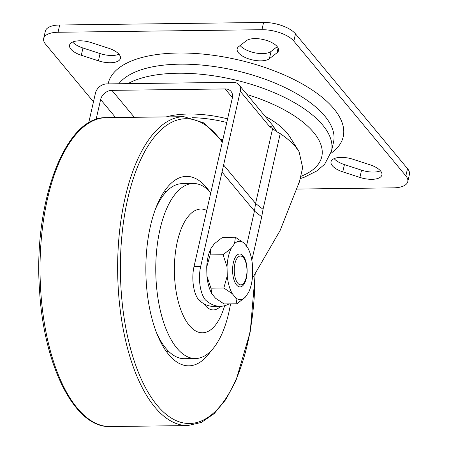 <?xml version="1.0" encoding="UTF-8"?>
<svg xmlns="http://www.w3.org/2000/svg" width="449" height="449" viewBox="0 0 449 449"><rect width="100%" height="100%" fill="white"/><g stroke="black" fill="none" stroke-linecap="round" stroke-linejoin="round"><path stroke-width="0.67" d="M265.09 116.252A74.141 31.823 12.8 0 1 286.894 132.803A74.141 31.823 12.8 0 1 289.622 136.547L299.051 151.588L302.66 167.595L299.5 181.514M271.74 124.255L277.05 131.871L280.232 133.65C286.748 138.011 291.951 142.513 295.824 147.16L299.051 151.588M299.511 181.284L299.101 182.794C299.803 180.414 299.601 180.829 298.495 184.028L280.137 230.449L252.327 278.459M298.293 184.702A87.768 37.671 -167.2 0 0 299.101 182.794L298.877 182.794M280.232 133.65L263.041 209.313L261.722 216.788L254.437 211.069L255.582 203.47L272.588 128.728L269.484 126.422L274.227 127.247L238.952 84.81A10.299 8.116 -39.7 0 0 233.093 82.324L106.755 83.907A10.299 8.116 -39.7 0 0 95.457 93.095L88.689 122.88M96.103 119.428L100.627 99.543A10.299 8.116 140.3 0 1 111.924 90.356L225.168 88.936A10.299 8.116 140.3 0 1 231.027 91.422A10.299 8.116 140.3 0 1 232.352 97.888L194.024 266.583L200.675 266.498L240.271 91.282A10.299 8.116 -39.7 0 0 238.952 84.81M200.675 266.498A24.712 10.911 89.3 0 0 205.457 299.966A88.56 39.085 89.3 0 0 220.274 306.313L213.623 306.398A88.56 39.085 -90.7 0 1 198.806 300.05A24.712 10.911 -90.7 0 1 194.024 266.583M220.274 306.313A88.56 39.085 89.3 0 0 229.153 303.872M222.103 172.175L254.42 211.047M223.54 164.923L255.582 203.47L263.041 209.313M277.05 131.871L272.588 128.728M205.457 299.966L198.806 300.05M203.919 303.765A39.13 17.27 89.3 0 0 220.487 306.313M206.781 210.418A61.883 27.316 89.3 0 0 181.688 227.755A61.883 27.316 89.3 0 0 183.074 315.254A61.883 27.316 89.3 0 0 221.694 314.109A61.883 27.316 89.3 0 0 224.635 305.707M210.817 192.66A87.527 38.631 89.3 0 0 193.306 183.501A87.527 38.631 89.3 0 0 166.113 209.952A87.527 38.631 89.3 0 0 159.193 305.269A87.527 38.631 89.3 0 0 195.5 358.543A87.527 38.631 89.3 0 0 222.693 332.092A87.527 38.631 89.3 0 0 230.55 303.855M156.897 333.658A87.527 38.631 89.3 0 0 184.416 358.684L195.5 358.543M193.306 183.501L182.221 183.641A87.527 38.631 89.3 0 0 155.343 209.346M211.047 350.849A94.733 41.813 -90.7 0 1 183.136 365.02A94.733 41.813 -90.7 0 1 146.279 282.561A94.733 41.813 -90.7 0 1 180.784 177.338A94.733 41.813 -90.7 0 1 209.043 190.803M164.631 190.876A84.44 37.267 -90.7 0 1 166.079 191.959M168.072 350.77A84.44 37.267 -90.7 0 1 166.646 351.893M235.113 262.85A14.419 6.365 89.3 0 0 236.123 280.457A14.419 6.365 89.3 0 0 243.886 282.954A14.419 6.365 89.3 0 0 246.086 278.038A14.419 6.365 89.3 0 0 243.571 257.855A14.419 6.365 89.3 0 0 235.113 262.85M232.599 270.955A16.478 7.274 -90.7 0 1 236.107 256.154A16.478 7.274 -90.7 0 1 247.124 269.95A16.478 7.274 -90.7 0 1 243.779 284.531A16.478 7.274 -90.7 0 1 236.466 284.84A16.478 7.274 -90.7 0 1 232.599 270.955M223.843 288.011L227.256 275.776L227.042 266.88L223.063 254.735L231.274 248.275L234.563 243.594L235.383 237.224L222.451 237.386L214.24 243.846L210.946 248.533L210.126 254.897L206.72 267.133L206.927 276.034L210.912 288.174L212.012 293.994L215.514 298.209L224.012 303.939L236.949 303.777L235.843 297.956L232.341 293.741L223.843 288.011L210.912 288.174M235.383 237.224L243.88 242.954L247.382 247.163A29.174 12.875 -90.7 0 1 252.467 265.129L252.68 274.025A29.174 12.875 -90.7 0 1 248.449 292.63L245.16 297.311L236.949 303.777M223.063 254.735L210.126 254.897M227.042 266.88A29.174 12.875 -90.7 0 1 231.274 248.275M227.256 275.776A29.174 12.875 89.3 0 0 232.341 293.741M245.16 297.311A29.174 12.875 -90.7 0 1 235.843 297.956M234.563 243.594A29.174 12.875 -90.7 0 1 243.88 242.954M206.72 267.133A29.174 12.875 -90.7 0 1 210.946 248.533M206.927 276.034A29.174 12.875 89.3 0 0 212.012 293.994M254.841 38.592A17.298 7.425 12.8 0 1 278.52 50.614A17.298 7.425 12.8 0 1 277.005 52.814L269.394 58.69A17.298 7.425 12.8 0 1 249.565 59.15A17.298 7.425 12.8 0 1 237.173 48.829A17.298 7.425 12.8 0 1 238.688 46.634L246.293 40.752A17.298 7.425 12.8 0 1 254.841 38.592M79.625 40.792A17.298 7.425 12.8 0 1 91.551 42.694L108.669 48.262A17.298 7.425 12.8 0 1 120.422 58.381A17.298 7.425 12.8 0 1 98.438 60.834L81.314 55.266A17.298 7.425 12.8 0 1 69.561 45.147A17.298 7.425 12.8 0 1 79.625 40.792M341.094 157.38A17.298 7.425 12.8 0 1 353.021 159.283L370.139 164.85A17.298 7.425 12.8 0 1 381.891 174.97A17.298 7.425 12.8 0 1 359.907 177.422L342.783 171.855A17.298 7.425 12.8 0 1 331.031 161.735A17.298 7.425 12.8 0 1 341.094 157.38M166.209 116.903A72.081 30.936 12.8 0 1 188.703 114.024A72.081 30.936 12.8 0 1 227.587 118.856M192.217 117.672A72.081 30.936 12.8 0 1 226.762 122.482M58.044 32.261A24.712 10.608 -167.2 0 0 43.676 38.485L45.321 31.228A24.712 10.608 12.8 0 1 59.695 25.004L58.044 32.261L261.941 29.707L263.585 22.45A24.712 10.608 12.8 0 1 295.487 33.871L407.507 168.622A24.712 10.608 12.8 0 1 409.432 174.375L407.782 181.632A24.712 10.608 -167.2 0 0 405.857 175.879L407.507 168.622M43.676 38.485A24.712 10.608 -167.2 0 0 45.602 44.238L93.471 101.828M407.782 181.632A24.712 10.608 -167.2 0 1 393.408 187.856L296.952 189.063M295.487 33.871L293.842 41.128L405.857 175.879M293.842 41.128A24.712 10.608 -167.2 0 0 261.941 29.707M59.695 25.004L263.585 22.45M277.229 46.657L271.044 51.433A17.298 7.425 12.8 0 1 255.414 52.931A17.298 7.425 12.8 0 1 240.114 45.534M118.974 54.234A17.298 7.425 12.8 0 1 100.082 53.577L82.964 48.009A17.298 7.425 12.8 0 1 72.659 42.032M380.449 170.828A17.298 7.425 12.8 0 1 361.557 170.165L344.434 164.598A17.298 7.425 12.8 0 1 334.129 158.626M220.768 139.224A30.891 13.257 12.8 0 1 222.833 139.779M261.722 216.788L251.833 260.308M115.584 117.537L100.627 99.543M246.484 246.086L254.437 211.069M269.484 126.422L240.271 91.282M232.402 97.635L225.168 88.936M111.924 90.356L134.324 117.301M110.151 426.55C74.86 428.155 43.828 365.935 39.568 290.666C33.013 202.965 65.015 116.083 106.278 117.655A154.462 68.175 89.3 0 0 40.724 290.784A154.462 68.175 89.3 0 0 110.151 426.55L187.761 425.579A154.462 68.175 -90.7 0 1 118.334 289.807A154.462 68.175 -90.7 0 1 183.888 116.684L204.127 122.992L222.435 141.53M222.272 142.232A152.402 67.266 89.3 0 0 150.381 142.361A152.402 67.266 89.3 0 0 121.084 289.538A152.402 67.266 89.3 0 0 192.537 423.312A152.402 67.266 89.3 0 0 254.959 274.491M127.948 83.643A112.239 48.178 12.8 0 1 177.843 73.243A112.239 48.178 12.8 0 1 331.469 151.251L333.528 142.181A112.239 48.178 -167.2 0 0 179.903 64.173A112.239 48.178 -167.2 0 0 118.817 83.755M108.13 83.89A120.478 51.714 12.8 0 1 178.309 53.021A120.478 51.714 12.8 0 1 311.567 89.587A120.478 51.714 12.8 0 1 330.913 153.322M300.65 176.435A104.005 44.642 -167.2 0 0 247.062 94.571M277.005 52.814L278.099 47.981M359.907 177.422L361.557 170.165M342.783 171.855L344.434 164.598M81.314 55.266L82.964 48.009M98.438 60.834L100.082 53.577M269.394 58.69L271.044 51.433M106.278 117.655L183.888 116.684M255.172 274.171L250.222 331.884L235.938 380.696L225.858 399.481L214.235 413.574L201.393 422.43L187.761 425.579M243.886 282.954L242.511 284.767M243.571 257.855L242.151 256.076M300.151 178.651L304.242 177.254L316.943 170.889L324.689 164.188L331.469 151.251"/></g></svg>
